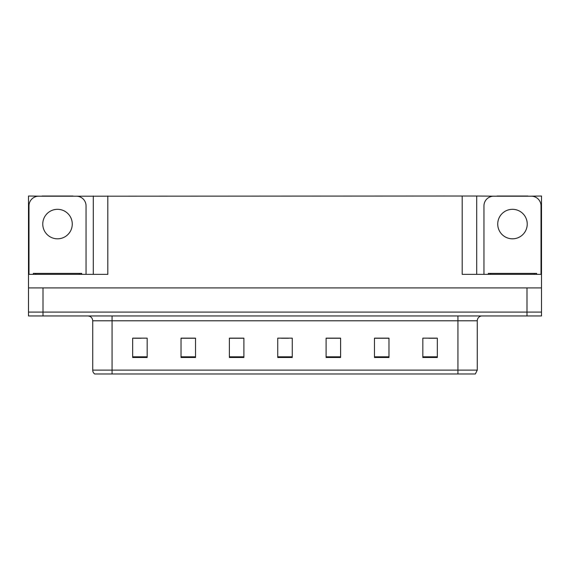 <?xml version="1.0" encoding="UTF-8"?>
<svg xmlns="http://www.w3.org/2000/svg" width="570" height="570" viewBox="0 0 570 570"><rect width="100%" height="100%" fill="white"/><g stroke="black" fill="none" stroke-linecap="round" stroke-linejoin="round"><path stroke-width="0.85" d="M72.989 196.208L462.192 196.016L462.192 274.362L541.5 274.362L541.5 287.9L28.5 287.9L28.5 312.082L43.007 312.082L28.5 312.082L28.5 315.951L43.007 315.951L43.007 312.082L526.994 312.082L43.007 312.082L43.007 287.9M42.038 196.208L28.5 196.016L28.5 274.362L107.808 274.362L107.808 196.016M28.5 274.362L28.5 287.9M43.007 315.951L541.5 315.951L541.5 312.082L526.994 312.082L541.5 312.082L541.5 287.9M527.962 196.208L541.5 196.016L541.5 274.362M93.302 196.016L93.302 274.362M462.192 196.016L476.698 196.016L476.698 274.362M476.698 196.016L497.011 196.208M527.962 196.016L497.011 196.016M42.038 196.016L72.989 196.016M477.275 370.115L475.344 373.984L457.931 373.984L457.931 370.115L477.275 370.115L477.275 320.789A4.838 4.838 0 0 1 482.113 315.951M457.931 373.984L94.656 373.984A4.838 4.838 0 0 1 92.725 370.115L92.725 320.789C92.433 317.846 90.822 316.236 87.887 315.951M437.332 357.49L437.332 338.145L422.826 338.145L422.826 357.49L437.332 357.49M388.975 357.49L388.975 338.145L374.469 338.145L374.469 357.49L388.975 357.49M340.611 357.49L340.611 338.145L326.104 338.145L326.104 357.49L340.611 357.49M147.174 357.49L147.174 338.145L132.667 338.145L132.667 357.49L147.174 357.49M195.531 357.49L195.531 338.145L181.025 338.145L181.025 357.49L195.531 357.49M243.896 357.49L243.896 338.145L229.389 338.145L229.389 357.49L243.896 357.49M292.253 357.49L292.253 338.145L277.747 338.145L277.747 357.49L292.253 357.49M449.132 373.984L120.868 373.984M388.541 338.245L382.399 338.245M375.146 338.245L388.975 338.245M428.726 338.245L435.979 338.245M241.188 338.245L235.047 338.245M181.025 338.245L194.855 338.245M187.601 338.245L181.46 338.245M134.021 338.245L141.275 338.245M334.953 338.245L328.812 338.245M281.373 338.245L288.627 338.245M243.896 338.245L229.389 338.245M340.611 338.245L326.104 338.245M57.513 209.318A14.749 14.749 0 0 0 42.764 224.067A14.749 14.749 0 0 0 57.513 238.816A14.749 14.749 0 0 0 72.269 224.067A14.749 14.749 0 0 0 57.513 209.318M28.985 274.362L28.985 205.884A9.669 9.669 0 0 1 38.653 196.208L76.373 196.208A9.669 9.669 0 0 1 86.049 205.884L86.049 274.362M512.487 209.318A14.749 14.749 0 0 0 497.731 224.067A14.749 14.749 0 0 0 512.487 238.816A14.749 14.749 0 0 0 527.236 224.067A14.749 14.749 0 0 0 512.487 209.318M483.951 274.362L483.951 205.884A9.669 9.669 0 0 1 493.627 196.208L531.347 196.208A9.669 9.669 0 0 1 541.016 205.884L541.016 274.362M33.338 274.362L33.338 273.393L81.695 273.393L81.695 274.362M536.662 273.393L536.662 274.362L536.662 273.393L488.305 273.393L488.305 274.362M526.994 287.9L526.994 315.951M457.931 315.951L457.931 320.789L92.725 320.789M477.275 320.789L457.931 320.789L457.931 370.115L112.069 370.115L112.069 373.984M92.725 370.115L112.069 370.115L112.069 315.951M292.253 356.82L277.747 356.82M243.896 356.82L229.389 356.82M195.531 356.82L181.025 356.82M147.174 356.82L132.667 356.82M340.611 356.82L326.104 356.82M388.975 356.82L374.469 356.82M437.332 356.82L422.826 356.82M79.28 273.393L79.28 274.362M35.753 273.393L35.753 274.362M534.247 273.393L534.247 274.362M490.72 273.393L490.72 274.362"/></g></svg>
